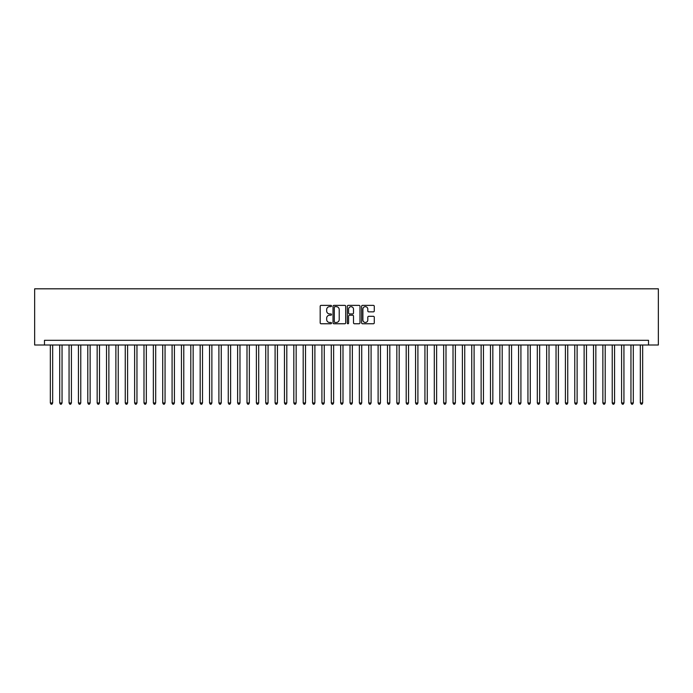 <?xml version="1.0" encoding="UTF-8"?>
<svg xmlns="http://www.w3.org/2000/svg" width="693" height="693" viewBox="0 0 693 693"><rect width="100%" height="100%" fill="white"/><g stroke="black" fill="none" stroke-linecap="round" stroke-linejoin="round"><path stroke-width="1.04" d="M331.514 306.02A0.641 0.641 0 0 0 330.873 305.37L321.11 305.37A0.918 0.918 0 0 0 320.183 306.289L320.183 322.843A0.918 0.918 0 0 0 321.11 323.761L330.873 323.761A0.641 0.641 0 0 0 331.514 323.111A0.641 0.641 0 0 0 330.873 322.47L329.608 322.47A2.945 2.945 0 0 1 326.672 319.534L326.672 318.148A2.945 2.945 0 0 1 329.608 315.211L330.873 315.211A0.641 0.641 0 0 0 331.514 314.57A0.641 0.641 0 0 0 330.873 313.92L329.608 313.92A2.945 2.945 0 0 1 326.672 310.984L326.672 309.598A2.945 2.945 0 0 1 329.608 306.661L330.873 306.661A0.641 0.641 0 0 0 331.514 306.02M373.362 311.85A0.918 0.918 0 0 0 374.281 310.932L374.281 306.289A0.918 0.918 0 0 0 373.362 305.37L362.517 305.37A0.918 0.918 0 0 0 361.599 306.289L361.599 322.843A0.918 0.918 0 0 0 362.517 323.761L373.362 323.761A0.918 0.918 0 0 0 374.281 322.843L374.281 317.229A0.918 0.918 0 0 0 373.362 316.311L368.719 316.311A0.918 0.918 0 0 0 367.801 317.229L367.801 320.01A2.46 2.46 0 0 1 365.341 322.47A2.46 2.46 0 0 1 362.889 320.01L362.889 309.121A2.46 2.46 0 0 1 365.341 306.661A2.46 2.46 0 0 1 367.801 309.121L367.801 310.932A0.918 0.918 0 0 0 368.719 311.85L373.362 311.85M648.518 345.001L658.35 345.001L658.35 288.816L34.65 288.816L34.65 345.001L648.518 345.001L648.518 340.315L44.482 340.315L44.482 345.001M345.694 306.289A0.918 0.918 0 0 0 344.776 305.37L333.931 305.37A0.918 0.918 0 0 0 333.012 306.289L333.012 322.843A0.918 0.918 0 0 0 333.931 323.761L344.776 323.761A0.918 0.918 0 0 0 345.694 322.843L345.694 306.289M348.224 305.37L359.069 305.37A0.918 0.918 0 0 1 359.988 306.289L359.988 322.843A0.918 0.918 0 0 1 359.069 323.761L354.426 323.761A0.918 0.918 0 0 1 353.508 322.843L353.508 316.129A0.918 0.918 0 0 0 352.59 315.211L349.515 315.211A0.918 0.918 0 0 0 348.588 316.129L348.588 323.111A0.641 0.641 0 0 1 347.947 323.761A0.641 0.641 0 0 1 347.306 323.111L347.306 306.289A0.918 0.918 0 0 1 348.224 305.37M334.944 306.661A0.641 0.641 0 0 0 334.295 307.302L334.295 321.829A0.641 0.641 0 0 0 334.944 322.47L336.27 322.47A2.945 2.945 0 0 0 339.215 319.534L339.215 309.598A2.945 2.945 0 0 0 336.27 306.661L334.944 306.661M353.508 309.165A2.46 2.46 0 0 0 351.048 306.704A2.46 2.46 0 0 0 348.588 309.165L348.588 313.002A0.918 0.918 0 0 0 349.515 313.92L352.59 313.92A0.918 0.918 0 0 0 353.508 313.002L353.508 309.165M50.338 345.001L50.338 402.971L52.677 402.971L52.677 345.001M52.677 402.971L51.975 404.184L51.039 404.184L50.338 402.971M59.702 345.001L59.702 402.971L62.041 402.971L62.041 345.001M62.041 402.971L61.339 404.184L60.404 404.184L59.702 402.971M69.066 345.001L69.066 402.971L71.405 402.971L71.405 345.001M71.405 402.971L70.703 404.184L69.768 404.184L69.066 402.971M78.43 345.001L78.43 402.971L80.769 402.971L80.769 345.001M80.769 402.971L80.067 404.184L79.132 404.184L78.43 402.971M87.794 345.001L87.794 402.971L90.133 402.971L90.133 345.001M90.133 402.971L89.432 404.184L88.496 404.184L87.794 402.971M97.159 345.001L97.159 402.971L99.497 402.971L99.497 345.001M99.497 402.971L98.796 404.184L97.86 404.184L97.159 402.971M106.523 345.001L106.523 402.971L108.87 402.971L108.87 345.001M108.87 402.971L108.16 404.184L107.224 404.184L106.523 402.971M115.887 345.001L115.887 402.971L118.234 402.971L118.234 345.001M118.234 402.971L117.533 404.184L116.589 404.184L115.887 402.971M125.251 345.001L125.251 402.971L127.599 402.971L127.599 345.001M127.599 402.971L126.897 404.184L125.961 404.184L125.251 402.971M134.624 345.001L134.624 402.971L136.963 402.971L136.963 345.001M136.963 402.971L136.261 404.184L135.326 404.184L134.624 402.971M143.988 345.001L143.988 402.971L146.327 402.971L146.327 345.001M146.327 402.971L145.625 404.184L144.69 404.184L143.988 402.971M153.352 345.001L153.352 402.971L155.691 402.971L155.691 345.001M155.691 402.971L154.989 404.184L154.054 404.184L153.352 402.971M162.716 345.001L162.716 402.971L165.055 402.971L165.055 345.001M165.055 402.971L164.354 404.184L163.418 404.184L162.716 402.971M172.081 345.001L172.081 402.971L174.419 402.971L174.419 345.001M174.419 402.971L173.718 404.184L172.782 404.184L172.081 402.971M181.445 345.001L181.445 402.971L183.784 402.971L183.784 345.001M183.784 402.971L183.082 404.184L182.146 404.184L181.445 402.971M190.809 345.001L190.809 402.971L193.148 402.971L193.148 345.001M193.148 402.971L192.446 404.184L191.511 404.184L190.809 402.971M200.173 345.001L200.173 402.971L202.512 402.971L202.512 345.001M202.512 402.971L201.81 404.184L200.875 404.184L200.173 402.971M209.537 345.001L209.537 402.971L211.876 402.971L211.876 345.001M211.876 402.971L211.174 404.184L210.239 404.184L209.537 402.971M218.901 345.001L218.901 402.971L221.249 402.971L221.249 345.001M221.249 402.971L220.539 404.184L219.603 404.184L218.901 402.971M228.266 345.001L228.266 402.971L230.613 402.971L230.613 345.001M230.613 402.971L229.911 404.184L228.967 404.184L228.266 402.971M237.63 345.001L237.63 402.971L239.977 402.971L239.977 345.001M239.977 402.971L239.276 404.184L238.34 404.184L237.63 402.971M247.003 345.001L247.003 402.971L249.341 402.971L249.341 345.001M249.341 402.971L248.64 404.184L247.704 404.184L247.003 402.971M256.367 345.001L256.367 402.971L258.706 402.971L258.706 345.001M258.706 402.971L258.004 404.184L257.068 404.184L256.367 402.971M265.731 345.001L265.731 402.971L268.07 402.971L268.07 345.001M268.07 402.971L267.368 404.184L266.433 404.184L265.731 402.971M275.095 345.001L275.095 402.971L277.434 402.971L277.434 345.001M277.434 402.971L276.732 404.184L275.797 404.184L275.095 402.971M284.459 345.001L284.459 402.971L286.798 402.971L286.798 345.001M286.798 402.971L286.096 404.184L285.161 404.184L284.459 402.971M293.823 345.001L293.823 402.971L296.162 402.971L296.162 345.001M296.162 402.971L295.461 404.184L294.525 404.184L293.823 402.971M303.188 345.001L303.188 402.971L305.526 402.971L305.526 345.001M305.526 402.971L304.825 404.184L303.889 404.184L303.188 402.971M312.552 345.001L312.552 402.971L314.891 402.971L314.891 345.001M314.891 402.971L314.189 404.184L313.253 404.184L312.552 402.971M321.916 345.001L321.916 402.971L324.255 402.971L324.255 345.001M324.255 402.971L323.553 404.184L322.617 404.184L321.916 402.971M331.28 345.001L331.28 402.971L333.628 402.971L333.628 345.001M333.628 402.971L332.917 404.184L331.982 404.184L331.28 402.971M340.644 345.001L340.644 402.971L342.992 402.971L342.992 345.001M342.992 402.971L342.29 404.184L341.346 404.184L340.644 402.971M350.008 345.001L350.008 402.971L352.356 402.971L352.356 345.001M352.356 402.971L351.654 404.184L350.71 404.184L350.008 402.971M359.372 345.001L359.372 402.971L361.72 402.971L361.72 345.001M361.72 402.971L361.018 404.184L360.083 404.184L359.372 402.971M368.745 345.001L368.745 402.971L371.084 402.971L371.084 345.001M371.084 402.971L370.383 404.184L369.447 404.184L368.745 402.971M378.109 345.001L378.109 402.971L380.448 402.971L380.448 345.001M380.448 402.971L379.747 404.184L378.811 404.184L378.109 402.971M387.474 345.001L387.474 402.971L389.812 402.971L389.812 345.001M389.812 402.971L389.111 404.184L388.175 404.184L387.474 402.971M396.838 345.001L396.838 402.971L399.177 402.971L399.177 345.001M399.177 402.971L398.475 404.184L397.539 404.184L396.838 402.971M406.202 345.001L406.202 402.971L408.541 402.971L408.541 345.001M408.541 402.971L407.839 404.184L406.904 404.184L406.202 402.971M415.566 345.001L415.566 402.971L417.905 402.971L417.905 345.001M417.905 402.971L417.203 404.184L416.268 404.184L415.566 402.971M424.93 345.001L424.93 402.971L427.269 402.971L427.269 345.001M427.269 402.971L426.567 404.184L425.632 404.184L424.93 402.971M434.294 345.001L434.294 402.971L436.633 402.971L436.633 345.001M436.633 402.971L435.932 404.184L434.996 404.184L434.294 402.971M443.659 345.001L443.659 402.971L445.997 402.971L445.997 345.001M445.997 402.971L445.296 404.184L444.36 404.184L443.659 402.971M453.023 345.001L453.023 402.971L455.37 402.971L455.37 345.001M455.37 402.971L454.66 404.184L453.724 404.184L453.023 402.971M462.387 345.001L462.387 402.971L464.734 402.971L464.734 345.001M464.734 402.971L464.033 404.184L463.089 404.184L462.387 402.971M471.751 345.001L471.751 402.971L474.099 402.971L474.099 345.001M474.099 402.971L473.397 404.184L472.461 404.184L471.751 402.971M481.124 345.001L481.124 402.971L483.463 402.971L483.463 345.001M483.463 402.971L482.761 404.184L481.826 404.184L481.124 402.971M490.488 345.001L490.488 402.971L492.827 402.971L492.827 345.001M492.827 402.971L492.125 404.184L491.19 404.184L490.488 402.971M499.852 345.001L499.852 402.971L502.191 402.971L502.191 345.001M502.191 402.971L501.489 404.184L500.554 404.184L499.852 402.971M509.216 345.001L509.216 402.971L511.555 402.971L511.555 345.001M511.555 402.971L510.854 404.184L509.918 404.184L509.216 402.971M518.581 345.001L518.581 402.971L520.919 402.971L520.919 345.001M520.919 402.971L520.218 404.184L519.282 404.184L518.581 402.971M527.945 345.001L527.945 402.971L530.284 402.971L530.284 345.001M530.284 402.971L529.582 404.184L528.646 404.184L527.945 402.971M537.309 345.001L537.309 402.971L539.648 402.971L539.648 345.001M539.648 402.971L538.946 404.184L538.011 404.184L537.309 402.971M546.673 345.001L546.673 402.971L549.012 402.971L549.012 345.001M549.012 402.971L548.31 404.184L547.375 404.184L546.673 402.971M556.037 345.001L556.037 402.971L558.376 402.971L558.376 345.001M558.376 402.971L557.674 404.184L556.739 404.184L556.037 402.971M565.401 345.001L565.401 402.971L567.749 402.971L567.749 345.001M567.749 402.971L567.039 404.184L566.103 404.184L565.401 402.971M574.766 345.001L574.766 402.971L577.113 402.971L577.113 345.001M577.113 402.971L576.411 404.184L575.467 404.184L574.766 402.971M584.13 345.001L584.13 402.971L586.477 402.971L586.477 345.001M586.477 402.971L585.776 404.184L584.84 404.184L584.13 402.971M593.503 345.001L593.503 402.971L595.841 402.971L595.841 345.001M595.841 402.971L595.14 404.184L594.204 404.184L593.503 402.971M602.867 345.001L602.867 402.971L605.206 402.971L605.206 345.001M605.206 402.971L604.504 404.184L603.568 404.184L602.867 402.971M612.231 345.001L612.231 402.971L614.57 402.971L614.57 345.001M614.57 402.971L613.868 404.184L612.933 404.184L612.231 402.971M621.595 345.001L621.595 402.971L623.934 402.971L623.934 345.001M623.934 402.971L623.232 404.184L622.297 404.184L621.595 402.971M630.959 345.001L630.959 402.971L633.298 402.971L633.298 345.001M633.298 402.971L632.596 404.184L631.661 404.184L630.959 402.971M640.323 345.001L640.323 402.971L642.662 402.971L642.662 345.001M642.662 402.971L641.961 404.184L641.025 404.184L640.323 402.971"/></g></svg>
